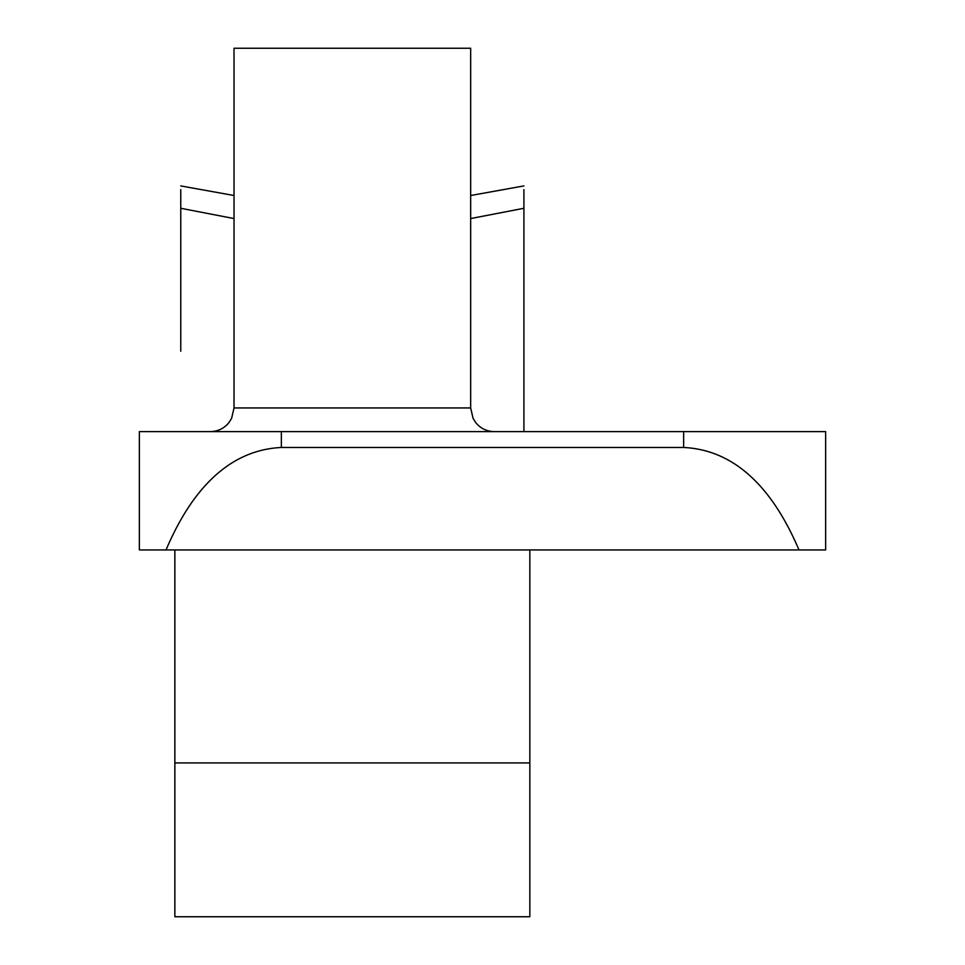 <?xml version="1.0" encoding="UTF-8"?>
<svg xmlns="http://www.w3.org/2000/svg" width="965" height="965" viewBox="0 0 965 965"><rect width="100%" height="100%" fill="white"/><g stroke="black" fill="none" stroke-linecap="round" stroke-linejoin="round"><path stroke-width="1.45" d="M234.025 218.56L180.769 208.283L180.769 351.224M529.833 549.941L529.833 916.75L174.858 916.75L174.858 549.941L798.984 549.941C779.913 505.129 745.631 450.426 683.654 447.471L281.346 447.471C219.357 450.45 185.099 505.105 166.016 549.941L174.858 549.941M234.025 407.954L470.667 407.954L470.667 48.25L234.025 48.25L234.025 407.954L231.6 418.364L228.934 422.61C224.121 428.448 217.921 431.452 210.358 431.62M470.667 218.56L523.911 208.283L523.911 431.62M523.911 189.623L523.911 208.283M180.769 189.623L180.769 208.283M798.984 549.941L825.642 549.941L825.642 431.62L139.358 431.62L139.358 549.941L166.016 549.941M529.833 762.929L174.858 762.929M683.654 431.62L683.654 447.471M281.346 447.471L281.346 431.62M523.911 185.919L470.667 195.509M180.769 185.919L234.025 195.509M470.667 407.954L473.079 418.364L475.745 422.61C480.57 428.448 486.758 431.452 494.333 431.62"/></g></svg>
